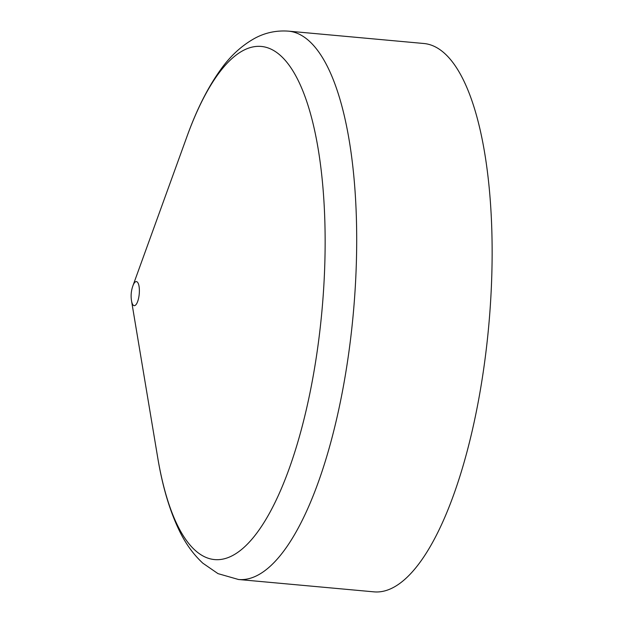 <?xml version="1.0" encoding="UTF-8"?>
<svg xmlns="http://www.w3.org/2000/svg" width="623" height="623" viewBox="0 0 623 623"><rect width="100%" height="100%" fill="white"/><g stroke="black" fill="none" stroke-linecap="round" stroke-linejoin="round"><path stroke-width="0.93" d="M288.511 31.15L423.952 43.509A275.311 90.179 95.2 0 1 488.736 325.876A275.311 90.179 95.2 0 1 373.909 591.85L238.477 579.491L217.995 573.627L202.818 563.176C192.873 553.909 184.72 542.399 178.365 528.631C169.144 508.952 162.245 485.192 157.666 457.352A257.626 84.385 95.2 0 0 204.071 556.526A257.626 84.385 95.2 0 0 324.583 213.845A257.626 84.385 95.2 0 0 186.931 136.639C196.479 110.092 207.56 87.975 220.192 70.282C229.973 56.304 241.553 45.619 254.924 38.213C265.297 32.637 276.487 30.278 288.511 31.15A275.311 90.179 95.2 0 1 353.296 313.517A275.311 90.179 95.2 0 1 238.477 579.491M186.931 136.639L132.901 285.825A12.078 3.956 95.2 0 1 139.357 289.438A12.078 3.956 95.2 0 1 133.704 305.511A12.078 3.956 95.2 0 1 131.531 300.862L157.666 457.352M132.901 285.825A29.764 29.764 0 0 0 131.531 300.862"/></g></svg>
